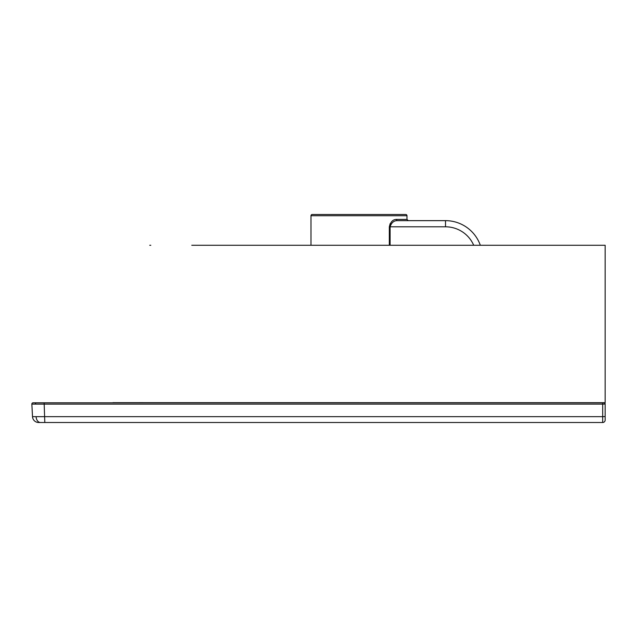 <?xml version="1.0" encoding="UTF-8"?>
<svg xmlns="http://www.w3.org/2000/svg" width="637" height="637" viewBox="0 0 637 637"><rect width="100%" height="100%" fill="white"/><g stroke="black" fill="none" stroke-linecap="round" stroke-linejoin="round"><path stroke-width="0.96" d="M44.805 422.506L44.144 402.815L36.317 402.815L603.916 402.815L602.69 402.815L602.69 404.105L31.85 404.105L32.511 416.67L602.69 416.67L602.69 404.105L605.15 404.041L605.15 420.046A2.46 2.46 0 0 1 602.69 422.506L38.658 422.506A6.155 6.155 0 0 1 32.511 416.67M390.17 223.603L389.318 226.804C390.537 221.923 392.918 219.454 396.453 219.415L406.987 219.415L406.987 215.728A1.234 1.234 0 0 0 405.753 214.494L312.21 214.494A1.234 1.234 0 0 0 310.983 215.728L310.983 245.269M149.743 245.269L150.802 245.269M191.769 245.269L605.15 245.269L605.15 402.934L603.916 402.918M33.084 402.815A1.234 1.234 0 0 0 31.85 404.041A1.234 1.234 0 0 1 33.084 402.815L36.317 402.815A1.234 0.868 90 0 0 35.449 404.137M602.69 422.506A2.46 2.46 0 0 0 605.15 420.046A2.46 2.46 0 0 1 602.69 422.506L602.69 416.67L605.15 416.542L605.15 406.502M605.15 405.275L605.15 404.041A1.234 1.234 0 0 0 603.916 402.815M151.694 402.672L147.975 402.664M142.991 402.648L139.575 402.648M114.294 402.648L113.187 402.664M112.829 402.815A1.234 1.234 0 0 1 112.853 402.672L605.15 402.688M396.453 219.415A1.234 0.963 -90 0 0 397.416 220.649L445.51 220.649L397.416 220.649L408.221 220.649L406.987 219.415M397.416 220.649C393.937 220.561 391.492 222.608 390.099 226.804L390.099 245.269M445.51 220.649A36.922 36.922 0 0 1 480.322 245.269A36.922 36.922 0 0 0 445.51 220.649L445.51 226.804L389.318 226.804L389.318 245.269M406.987 215.728L310.983 215.728M36.118 416.805A6.155 4.355 90 0 0 40.457 422.506M473.713 245.269A30.767 30.767 0 0 0 445.51 226.804"/></g></svg>

